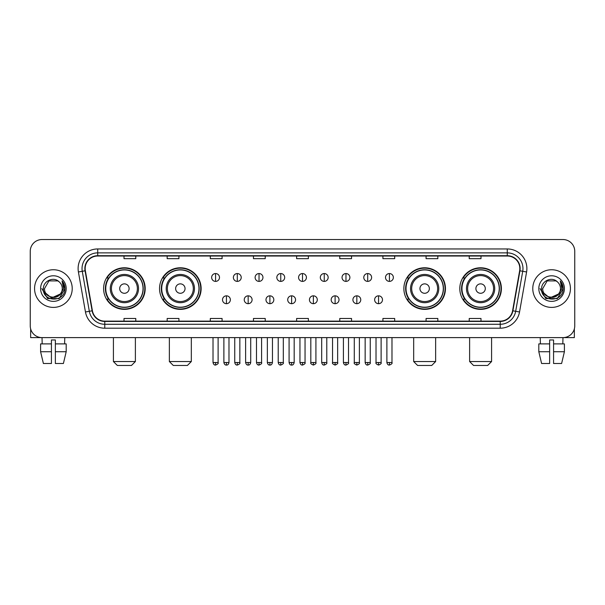 <?xml version="1.0" encoding="UTF-8"?>
<svg xmlns="http://www.w3.org/2000/svg" width="605" height="605" viewBox="0 0 605 605"><rect width="100%" height="100%" fill="white"/><g stroke="black" fill="none" stroke-linecap="round" stroke-linejoin="round"><path stroke-width="0.91" d="M459.808 288.577A20.789 20.789 0 0 0 480.597 309.367A20.789 20.789 0 0 0 501.394 288.577A20.789 20.789 0 0 0 480.597 267.781A20.789 20.789 0 0 0 459.808 288.577M403.868 288.577A20.789 20.789 0 0 0 424.657 309.367A20.789 20.789 0 0 0 445.454 288.577A20.789 20.789 0 0 0 424.657 267.781A20.789 20.789 0 0 0 403.868 288.577M159.546 288.577A20.789 20.789 0 0 0 180.343 309.367A20.789 20.789 0 0 0 201.132 288.577A20.789 20.789 0 0 0 180.343 267.781A20.789 20.789 0 0 0 159.546 288.577M103.606 288.577A20.789 20.789 0 0 0 124.403 309.367A20.789 20.789 0 0 0 145.192 288.577A20.789 20.789 0 0 0 124.403 267.781A20.789 20.789 0 0 0 103.606 288.577M108.597 299.165A19.027 19.027 0 0 1 108.597 277.982M164.537 299.165A19.027 19.027 0 0 1 164.537 277.982M408.851 299.165A19.027 19.027 0 0 1 408.851 277.982M464.791 299.165A19.027 19.027 0 0 1 464.791 277.982M30.25 251.309L30.25 325.838A11.767 11.767 0 0 0 42.017 337.613L562.983 337.613A11.767 11.767 0 0 0 574.75 325.838L574.75 251.309A11.767 11.767 0 0 0 562.983 239.535L42.017 239.535A11.767 11.767 0 0 0 30.25 251.309L30.25 325.838M34.568 288.577A18.831 18.831 0 0 0 53.399 307.401A18.831 18.831 0 0 0 72.222 288.577A18.831 18.831 0 0 0 53.399 269.747A18.831 18.831 0 0 0 34.568 288.577A18.831 18.831 0 0 0 53.399 307.401A18.831 18.831 0 0 0 72.222 288.577A18.831 18.831 0 0 0 53.399 269.747A18.831 18.831 0 0 0 34.568 288.577M532.778 288.577A18.831 18.831 0 0 0 551.601 307.401A18.831 18.831 0 0 0 570.432 288.577A18.831 18.831 0 0 0 551.601 269.747A18.831 18.831 0 0 0 532.778 288.577A18.831 18.831 0 0 0 551.601 307.401A18.831 18.831 0 0 0 570.432 288.577A18.831 18.831 0 0 0 551.601 269.747A18.831 18.831 0 0 0 532.778 288.577M85.169 268.567A12.554 12.554 0 0 1 97.723 256.013L507.277 256.013A12.554 12.554 0 0 1 519.642 270.745L512.586 310.758A12.554 12.554 0 0 1 500.222 321.134L104.778 321.134A12.554 12.554 0 0 1 92.414 310.758L85.358 270.745A12.554 12.554 0 0 1 85.169 268.567M84.859 268.567A12.864 12.864 0 0 0 85.055 270.798L92.111 310.811A12.864 12.864 0 0 0 104.778 321.444L500.222 321.444A12.864 12.864 0 0 0 512.889 310.811L519.945 270.798A12.864 12.864 0 0 0 507.277 255.703L97.723 255.703A12.864 12.864 0 0 0 84.859 268.567M78.408 271.97A19.617 19.617 0 0 1 97.723 248.95L507.277 248.95A19.617 19.617 0 0 1 526.592 271.97L519.536 311.983A19.617 19.617 0 0 1 500.222 328.197L104.778 328.197A19.617 19.617 0 0 1 85.464 311.983L78.408 271.97L82.272 271.29A15.692 15.692 0 0 1 97.723 252.875L507.277 252.875A15.692 15.692 0 0 1 522.728 271.29L515.672 311.303A15.692 15.692 0 0 1 500.222 324.272L104.778 324.272A15.692 15.692 0 0 1 89.328 311.303L82.272 271.29A15.692 15.692 0 0 1 82.03 268.567M562.983 239.535L42.017 239.535M42.191 343.89L42.017 337.613L562.983 337.613L562.809 343.89M574.75 325.838L574.75 251.309M512.889 310.811L515.672 311.303L522.728 271.29L526.592 271.97M296.616 256.013L296.616 258.668L308.384 258.668L308.384 256.013M253.465 256.013L253.465 258.668L265.232 258.668L265.232 256.013M210.313 256.013L210.313 258.668L222.08 258.668L222.08 256.013M167.161 256.013L167.161 258.668L178.929 258.668L178.929 256.013M124.01 256.013L124.01 258.668L135.777 258.668L135.777 256.013M339.768 256.013L339.768 258.668L351.535 258.668L351.535 256.013M382.92 256.013L382.92 258.668L394.687 258.668L394.687 256.013M426.071 256.013L426.071 258.668L437.839 258.668L437.839 256.013M469.223 256.013L469.223 258.668L480.99 258.668L480.99 256.013M308.384 321.134L308.384 318.48L296.616 318.48L296.616 321.134M265.232 321.134L265.232 318.48L253.465 318.48L253.465 321.134M222.08 321.134L222.08 318.48L210.313 318.48L210.313 321.134M178.929 321.134L178.929 318.48L167.161 318.48L167.161 321.134M135.777 321.134L135.777 318.48L124.01 318.48L124.01 321.134M351.535 321.134L351.535 318.48L339.768 318.48L339.768 321.134M394.687 321.134L394.687 318.48L382.92 318.48L382.92 321.134M437.839 321.134L437.839 318.48L426.071 318.48L426.071 321.134M480.99 321.134L480.99 318.48L469.223 318.48L469.223 321.134M60.19 294.272C55.486 300.632 44.067 296.563 44.528 288.577C43.983 300.012 62.807 300.012 62.262 288.577C62.807 300.012 43.983 300.012 44.528 288.577L48.96 280.894L57.83 280.894L59.207 281.877C53.762 276.175 43.288 280.871 43.386 288.577C42.388 302.258 64.576 302.621 64.939 289.235L64.954 288.577C64.924 285.666 63.956 283.11 62.058 280.909L63.585 288.577L60.19 294.272A8.863 8.863 0 0 0 62.262 288.577C62.807 300.012 43.983 300.012 44.528 288.577L48.96 280.894M62.262 288.577A8.863 8.863 0 0 0 59.207 281.877M60.757 293.796L51.508 297.993L43.658 291.451M40.603 288.577A12.788 12.788 0 0 0 53.399 301.366A12.788 12.788 0 0 0 66.187 288.577A12.788 12.788 0 0 0 53.399 275.782A12.788 12.788 0 0 0 40.603 288.577M62.058 280.909L64.954 288.91L64.417 285.068L64.954 288.91L64.417 285.068L64.954 288.91L62.141 281.007L64.954 288.91L62.141 281.007L64.954 288.577L59.177 298.59L47.614 298.59L41.836 288.577M62.141 281.007L64.954 288.918M30.643 328.855L30.643 337.613L76.147 337.613M40.596 343.89L40.596 351.732L43.386 363.499L40.596 351.732L40.596 343.89L51.433 343.89L51.433 339.965L55.358 339.965L55.358 343.89L66.195 343.89L66.195 351.732L63.404 363.499L66.195 351.732L55.358 351.732L55.358 343.89M64.773 337.613L64.599 343.89M51.433 343.89L51.433 363.499L43.386 363.499M40.596 351.732L51.433 351.732M63.404 363.499L55.358 363.499L55.358 351.732M131.459 365.465L117.34 365.465L113.415 361.54L135.384 361.54L131.459 365.465M129.107 288.577A4.704 4.704 0 0 0 124.403 283.866A4.704 4.704 0 0 0 119.692 288.577A4.704 4.704 0 0 0 124.403 293.281A4.704 4.704 0 0 0 129.107 288.577M138.522 288.577A14.119 14.119 0 0 0 124.403 274.451A14.119 14.119 0 0 0 110.276 288.577A14.119 14.119 0 0 0 124.403 302.697A14.119 14.119 0 0 0 138.522 288.577A14.119 14.119 0 0 1 124.403 302.697A14.119 14.119 0 0 1 110.276 288.577M143.037 288.577A18.634 18.634 0 0 0 124.403 269.943A18.634 18.634 0 0 0 105.769 288.577A18.634 18.634 0 0 0 124.403 307.204A18.634 18.634 0 0 0 143.037 288.577M144.799 288.577A20.396 20.396 0 0 1 106.964 299.165L108.855 299.165A18.808 18.808 0 0 0 136.843 302.674A18.808 18.808 0 0 0 136.843 274.473A18.808 18.808 0 0 0 108.855 277.982L106.964 277.982A20.396 20.396 0 0 1 144.799 288.577M187.399 365.465L173.28 365.465L169.355 361.54L191.324 361.54L187.399 365.465M185.047 288.577A4.704 4.704 0 0 0 180.343 283.866A4.704 4.704 0 0 0 175.631 288.577A4.704 4.704 0 0 0 180.343 293.281A4.704 4.704 0 0 0 185.047 288.577M194.462 288.577A14.119 14.119 0 0 0 180.343 274.451A14.119 14.119 0 0 0 166.216 288.577A14.119 14.119 0 0 0 180.343 302.697A14.119 14.119 0 0 0 194.462 288.577A14.119 14.119 0 0 1 180.343 302.697A14.119 14.119 0 0 1 166.216 288.577M198.977 288.577A18.634 18.634 0 0 0 180.343 269.943A18.634 18.634 0 0 0 161.709 288.577A18.634 18.634 0 0 0 180.343 307.204A18.634 18.634 0 0 0 198.977 288.577M200.739 288.577A20.396 20.396 0 0 1 162.904 299.165L164.794 299.165A18.808 18.808 0 0 0 192.783 302.674A18.808 18.808 0 0 0 192.783 274.473A18.808 18.808 0 0 0 164.794 277.982L162.904 277.982A20.396 20.396 0 0 1 200.739 288.577M431.72 365.465L417.601 365.465L413.676 361.54L435.645 361.54L431.72 365.465M429.368 288.577A4.704 4.704 0 0 0 424.657 283.866A4.704 4.704 0 0 0 419.953 288.577A4.704 4.704 0 0 0 424.657 293.281A4.704 4.704 0 0 0 429.368 288.577M438.784 288.577A14.119 14.119 0 0 0 424.657 274.451A14.119 14.119 0 0 0 410.538 288.577A14.119 14.119 0 0 0 424.657 302.697A14.119 14.119 0 0 0 438.784 288.577A14.119 14.119 0 0 1 424.657 302.697A14.119 14.119 0 0 1 410.538 288.577M443.291 288.577A18.634 18.634 0 0 0 424.657 269.943A18.634 18.634 0 0 0 406.023 288.577A18.634 18.634 0 0 0 424.657 307.204A18.634 18.634 0 0 0 443.291 288.577M445.061 288.577A20.396 20.396 0 0 1 407.226 299.165L409.116 299.165A18.808 18.808 0 0 0 437.105 302.674A18.808 18.808 0 0 0 437.105 274.473A18.808 18.808 0 0 0 409.116 277.982L407.226 277.982A20.396 20.396 0 0 1 445.061 288.577M487.66 365.465L473.541 365.465L469.616 361.54L491.585 361.54L487.66 365.465M485.308 288.577A4.704 4.704 0 0 0 480.597 283.866A4.704 4.704 0 0 0 475.893 288.577A4.704 4.704 0 0 0 480.597 293.281A4.704 4.704 0 0 0 485.308 288.577M494.724 288.577A14.119 14.119 0 0 0 480.597 274.451A14.119 14.119 0 0 0 466.478 288.577A14.119 14.119 0 0 0 480.597 302.697A14.119 14.119 0 0 0 494.724 288.577A14.119 14.119 0 0 1 480.597 302.697A14.119 14.119 0 0 1 466.478 288.577M499.231 288.577A18.634 18.634 0 0 0 480.597 269.943A18.634 18.634 0 0 0 461.963 288.577A18.634 18.634 0 0 0 480.597 307.204A18.634 18.634 0 0 0 499.231 288.577M501 288.577A20.396 20.396 0 0 1 463.165 299.165L465.056 299.165A18.808 18.808 0 0 0 493.045 302.674A18.808 18.808 0 0 0 493.045 274.473A18.808 18.808 0 0 0 465.056 277.982L463.165 277.982A20.396 20.396 0 0 1 501 288.577M215.569 273.551A3.925 3.925 0 0 0 211.644 277.468A3.925 3.925 0 0 0 215.569 281.393A3.925 3.925 0 0 0 219.494 277.468A3.925 3.925 0 0 0 215.569 273.551L215.569 281.393A3.925 3.925 0 0 0 219.494 277.468A3.925 3.925 0 0 0 215.569 273.551M237.304 273.551A3.925 3.925 0 0 0 233.379 277.468A3.925 3.925 0 0 0 237.304 281.393A3.925 3.925 0 0 0 241.221 277.468A3.925 3.925 0 0 0 237.304 273.551L237.304 281.393A3.925 3.925 0 0 0 241.221 277.468A3.925 3.925 0 0 0 237.304 273.551M259.031 273.551A3.925 3.925 0 0 0 255.113 277.468A3.925 3.925 0 0 0 259.031 281.393A3.925 3.925 0 0 0 262.956 277.468A3.925 3.925 0 0 0 259.031 273.551L259.031 281.393A3.925 3.925 0 0 0 262.956 277.468A3.925 3.925 0 0 0 259.031 273.551M280.765 273.551A3.925 3.925 0 0 0 276.84 277.468A3.925 3.925 0 0 0 280.765 281.393A3.925 3.925 0 0 0 284.69 277.468A3.925 3.925 0 0 0 280.765 273.551L280.765 281.393A3.925 3.925 0 0 0 284.69 277.468A3.925 3.925 0 0 0 280.765 273.551M302.5 273.551A3.925 3.925 0 0 0 298.575 277.468A3.925 3.925 0 0 0 302.5 281.393A3.925 3.925 0 0 0 306.425 277.468A3.925 3.925 0 0 0 302.5 273.551L302.5 281.393A3.925 3.925 0 0 0 306.425 277.468A3.925 3.925 0 0 0 302.5 273.551M324.235 273.551A3.925 3.925 0 0 0 320.31 277.468A3.925 3.925 0 0 0 324.235 281.393A3.925 3.925 0 0 0 328.16 277.468A3.925 3.925 0 0 0 324.235 273.551L324.235 281.393A3.925 3.925 0 0 0 328.16 277.468A3.925 3.925 0 0 0 324.235 273.551M345.969 273.551A3.925 3.925 0 0 0 342.044 277.468A3.925 3.925 0 0 0 345.969 281.393A3.925 3.925 0 0 0 349.887 277.468A3.925 3.925 0 0 0 345.969 273.551L345.969 281.393A3.925 3.925 0 0 0 349.887 277.468A3.925 3.925 0 0 0 345.969 273.551M367.696 273.551A3.925 3.925 0 0 0 363.779 277.468A3.925 3.925 0 0 0 367.696 281.393A3.925 3.925 0 0 0 371.621 277.468A3.925 3.925 0 0 0 367.696 273.551L367.696 281.393A3.925 3.925 0 0 0 371.621 277.468A3.925 3.925 0 0 0 367.696 273.551M389.431 273.551A3.925 3.925 0 0 0 385.506 277.468A3.925 3.925 0 0 0 389.431 281.393A3.925 3.925 0 0 0 393.356 277.468A3.925 3.925 0 0 0 389.431 273.551L389.431 281.393A3.925 3.925 0 0 0 393.356 277.468A3.925 3.925 0 0 0 389.431 273.551M226.436 295.83A3.925 3.925 0 0 0 222.511 299.755A3.925 3.925 0 0 0 226.436 303.68A3.925 3.925 0 0 0 230.361 299.755A3.925 3.925 0 0 0 226.436 295.83L226.436 303.68A3.925 3.925 0 0 0 230.361 299.755A3.925 3.925 0 0 0 226.436 295.83M248.171 295.83A3.925 3.925 0 0 0 244.246 299.755A3.925 3.925 0 0 0 248.171 303.68A3.925 3.925 0 0 0 252.088 299.755A3.925 3.925 0 0 0 248.171 295.83L248.171 303.68A3.925 3.925 0 0 0 252.088 299.755A3.925 3.925 0 0 0 248.171 295.83M269.898 295.83A3.925 3.925 0 0 0 265.981 299.755A3.925 3.925 0 0 0 269.898 303.68A3.925 3.925 0 0 0 273.823 299.755A3.925 3.925 0 0 0 269.898 295.83L269.898 303.68A3.925 3.925 0 0 0 273.823 299.755A3.925 3.925 0 0 0 269.898 295.83M291.633 295.83A3.925 3.925 0 0 0 287.708 299.755A3.925 3.925 0 0 0 291.633 303.68A3.925 3.925 0 0 0 295.558 299.755A3.925 3.925 0 0 0 291.633 295.83L291.633 303.68A3.925 3.925 0 0 0 295.558 299.755A3.925 3.925 0 0 0 291.633 295.83M313.367 295.83A3.925 3.925 0 0 0 309.442 299.755A3.925 3.925 0 0 0 313.367 303.68A3.925 3.925 0 0 0 317.292 299.755A3.925 3.925 0 0 0 313.367 295.83L313.367 303.68A3.925 3.925 0 0 0 317.292 299.755A3.925 3.925 0 0 0 313.367 295.83M335.102 295.83A3.925 3.925 0 0 0 331.177 299.755A3.925 3.925 0 0 0 335.102 303.68A3.925 3.925 0 0 0 339.019 299.755A3.925 3.925 0 0 0 335.102 295.83L335.102 303.68A3.925 3.925 0 0 0 339.019 299.755A3.925 3.925 0 0 0 335.102 295.83M356.829 295.83A3.925 3.925 0 0 0 352.912 299.755A3.925 3.925 0 0 0 356.829 303.68A3.925 3.925 0 0 0 360.754 299.755A3.925 3.925 0 0 0 356.829 295.83L356.829 303.68A3.925 3.925 0 0 0 360.754 299.755A3.925 3.925 0 0 0 356.829 295.83M378.564 295.83A3.925 3.925 0 0 0 374.639 299.755A3.925 3.925 0 0 0 378.564 303.68A3.925 3.925 0 0 0 382.489 299.755A3.925 3.925 0 0 0 378.564 295.83L378.564 303.68A3.925 3.925 0 0 0 382.489 299.755A3.925 3.925 0 0 0 378.564 295.83M574.357 328.855L574.357 337.613L528.853 337.613M538.805 343.89L538.805 351.732L541.596 363.499L538.805 351.732L538.805 343.89L549.642 343.89L549.642 339.965L553.567 339.965L553.567 343.89L564.404 343.89L564.404 351.732L561.614 363.499L564.404 351.732L553.567 351.732L553.567 343.89M549.642 343.89L549.642 363.499L541.596 363.499M538.805 351.732L549.642 351.732M561.614 363.499L553.567 363.499L553.567 351.732M540.227 337.613L540.401 343.89M560.472 288.577C561.016 300.012 542.193 300.012 542.738 288.577L547.17 280.894L556.04 280.894L557.409 281.877C551.972 276.175 541.498 280.871 541.596 288.577C540.598 302.258 562.786 302.621 563.149 289.235L563.164 288.577C563.134 285.666 562.166 283.11 560.268 280.909L561.795 288.577L558.4 294.272A8.863 8.863 0 0 0 560.472 288.577C561.016 300.012 542.193 300.012 542.738 288.577C542.193 300.012 561.016 300.012 560.472 288.577A8.863 8.863 0 0 0 557.409 281.877M558.4 294.272C553.696 300.632 542.277 296.563 542.738 288.577M558.967 293.796L549.718 297.993L541.868 291.451M538.813 288.577A12.788 12.788 0 0 0 551.601 301.366A12.788 12.788 0 0 0 564.397 288.577A12.788 12.788 0 0 0 551.601 275.782A12.788 12.788 0 0 0 538.813 288.577M560.268 280.909L563.164 288.91L562.627 285.068L563.164 288.91L562.627 285.068L563.164 288.91L560.351 281.007L563.164 288.91L560.351 281.007L563.164 288.577L557.386 298.59L545.823 298.59L540.046 288.577M560.351 281.007L563.164 288.918M507.277 248.95L507.277 255.703M82.272 271.29L85.055 270.798M104.778 328.197L104.778 321.444M500.222 321.444L500.222 328.197M85.464 311.983L92.111 310.811M519.945 270.798L522.728 271.29M97.723 248.95L97.723 255.703M515.672 311.303L519.536 311.983M137.373 288.577A12.977 12.977 0 0 0 124.403 275.6A12.977 12.977 0 0 0 111.426 288.577A12.977 12.977 0 0 0 124.403 301.547A12.977 12.977 0 0 0 137.373 288.577M193.313 288.577A12.977 12.977 0 0 0 180.343 275.6A12.977 12.977 0 0 0 167.366 288.577A12.977 12.977 0 0 0 180.343 301.547A12.977 12.977 0 0 0 193.313 288.577M437.634 288.577A12.977 12.977 0 0 0 424.657 275.6A12.977 12.977 0 0 0 411.687 288.577A12.977 12.977 0 0 0 424.657 301.547A12.977 12.977 0 0 0 437.634 288.577M493.574 288.577A12.977 12.977 0 0 0 480.597 275.6A12.977 12.977 0 0 0 467.627 288.577A12.977 12.977 0 0 0 480.597 301.547A12.977 12.977 0 0 0 493.574 288.577M215.569 362.524L213.02 362.524C213.467 364.339 214.314 365.186 215.569 365.072L215.569 362.524L218.118 362.524L218.118 337.613M237.304 362.524L234.748 362.524C235.194 364.339 236.048 365.186 237.304 365.072L237.304 362.524L239.852 362.524L239.852 337.613M259.031 362.524L256.482 362.524C256.928 364.339 257.783 365.186 259.031 365.072L259.031 362.524L261.587 362.524L261.587 337.613M280.765 362.524L278.217 362.524C278.663 364.339 279.51 365.186 280.765 365.072L280.765 362.524L283.314 362.524L283.314 337.613M302.5 362.524L299.951 362.524C300.398 364.339 301.245 365.186 302.5 365.072L302.5 362.524L305.049 362.524L305.049 337.613M324.235 362.524L321.686 362.524C322.125 364.339 322.979 365.186 324.235 365.072L324.235 362.524L326.783 362.524L326.783 337.613M345.969 362.524L343.413 362.524C343.859 364.339 344.714 365.186 345.969 365.072L345.969 362.524L348.518 362.524L348.518 337.613M367.696 362.524L365.148 362.524C365.594 364.339 366.441 365.186 367.696 365.072L367.696 362.524L370.252 362.524L370.252 337.613M389.431 362.524L386.882 362.524C387.329 364.339 388.176 365.186 389.431 365.072L389.431 362.524L391.98 362.524L391.98 337.613M226.436 362.524L223.888 362.524C224.326 364.339 225.181 365.186 226.436 365.072L226.436 362.524L228.985 362.524L228.985 337.613M248.171 362.524L245.615 362.524C246.061 364.339 246.916 365.186 248.171 365.072L248.171 362.524L250.72 362.524L250.72 337.613M269.898 362.524L267.349 362.524C267.796 364.339 268.643 365.186 269.898 365.072L269.898 362.524L272.454 362.524L272.454 337.613M291.633 362.524L289.084 362.524C289.53 364.339 290.377 365.186 291.633 365.072L291.633 362.524L294.181 362.524L294.181 337.613M313.367 362.524L310.819 362.524C310.297 363.333 311.151 364.187 313.367 365.072L313.367 362.524L315.916 362.524L315.916 337.613M335.102 362.524L332.546 362.524C332.032 363.333 332.879 364.187 335.102 365.072L335.102 362.524L337.651 362.524L337.651 337.613M356.829 362.524L354.28 362.524C353.766 363.333 354.613 364.187 356.829 365.072L356.829 362.524L359.385 362.524L359.385 337.613M378.564 362.524L376.015 362.524C375.501 363.333 376.348 364.187 378.564 365.072L378.564 362.524L381.112 362.524L381.112 337.613M135.384 337.613L135.384 361.54M113.415 337.613L113.415 361.54M191.324 337.613L191.324 361.54M169.355 337.613L169.355 361.54M435.645 337.613L435.645 361.54M413.676 337.613L413.676 361.54M491.585 337.613L491.585 361.54M469.616 337.613L469.616 361.54M213.02 362.524L213.02 337.613M218.118 362.524C218.632 363.333 217.785 364.187 215.569 365.072M234.748 362.524L234.748 337.613M239.852 362.524C240.366 363.333 239.52 364.187 237.304 365.072M256.482 362.524L256.482 337.613M261.587 362.524C262.101 363.333 261.254 364.187 259.031 365.072M278.217 362.524L278.217 337.613M283.314 362.524C283.836 363.333 282.981 364.187 280.765 365.072M299.951 362.524L299.951 337.613M305.049 362.524C305.57 363.333 304.716 364.187 302.5 365.072M321.686 362.524L321.686 337.613M326.783 362.524C327.297 363.333 326.45 364.187 324.235 365.072M343.413 362.524L343.413 337.613M348.518 362.524C349.032 363.333 348.185 364.187 345.969 365.072M365.148 362.524L365.148 337.613M370.252 362.524C370.767 363.333 369.92 364.187 367.696 365.072M386.882 362.524L386.882 337.613M391.98 362.524C392.501 363.333 391.647 364.187 389.431 365.072M223.888 362.524L223.888 337.613M228.985 362.524C228.539 364.339 227.692 365.186 226.436 365.072M245.615 362.524L245.615 337.613M250.72 362.524C250.273 364.339 249.419 365.186 248.171 365.072M267.349 362.524L267.349 337.613M272.454 362.524C272.008 364.339 271.153 365.186 269.898 365.072M289.084 362.524L289.084 337.613M294.181 362.524C293.735 364.339 292.888 365.186 291.633 365.072M310.819 362.524L310.819 337.613M315.916 362.524C316.43 363.333 315.583 364.187 313.367 365.072M332.546 362.524L332.546 337.613M337.651 362.524C338.165 363.333 337.318 364.187 335.102 365.072M354.28 362.524L354.28 337.613M359.385 362.524C359.899 363.333 359.052 364.187 356.829 365.072M376.015 362.524L376.015 337.613M381.112 362.524C381.634 363.333 380.779 364.187 378.564 365.072"/></g></svg>

